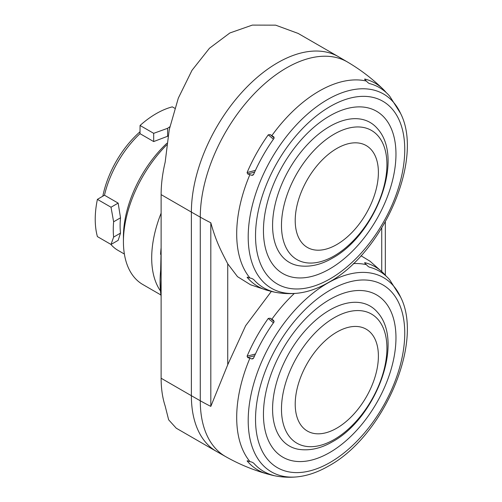 <?xml version="1.0" encoding="UTF-8"?>
<svg xmlns="http://www.w3.org/2000/svg" width="502" height="502" viewBox="0 0 502 502"><rect width="100%" height="100%" fill="white"/><g stroke="black" fill="none" stroke-linecap="round" stroke-linejoin="round"><path stroke-width="0.75" d="M388.837 278.836L389.47 279.532A115.623 66.753 120 0 0 369.183 267.102L367.728 266.091A46.849 37.675 -77 0 0 366.372 264.673A218.64 175.807 -77 0 0 365.086 263.412L364.854 262.671A117.317 67.732 -60 0 1 383.139 272.862A117.317 67.732 -60 0 1 386.019 275.974L386.327 276.32M364.615 262.747L364.822 263.136M271.839 475.149A218.64 175.807 103 0 1 270.183 474.71L268.256 474.208A117.317 67.732 -60 0 1 267.07 473.894A117.317 67.732 -60 0 1 247.091 460.905L251.916 462.122L253.679 463.139A115.623 66.753 120 0 0 273.954 475.57L273.646 475.563A46.849 37.675 103 0 1 272.592 475.338A46.849 37.675 103 0 1 271.839 475.149M247.724 460.748L247.091 460.905L247.687 460.736M271.839 319.253A46.849 6.645 -144.2 0 1 273.646 320.408L273.954 322.083A115.623 66.753 120 0 0 253.679 357.92L252.926 358.779L251.916 358.949L247.687 357.581L247.091 356.188A117.317 67.732 -60 0 1 268.256 318.444L270.183 318.205A218.64 30.998 -144.2 0 1 271.839 319.253A116.546 67.287 -60 0 1 294.316 293.469M271.362 291.411L245.654 325.685L227.739 364.728L210.815 406.388A218.64 126.228 180 0 1 200.279 400.772A121.817 70.33 120 0 0 225.812 456.707L216.933 451.681A121.904 70.38 120 0 1 216.632 451.518A121.904 70.38 120 0 1 191.381 395.708L200.279 400.772L200.279 217.153L191.381 212.089L191.381 395.708L161.123 378.238A121.904 70.38 120 0 0 165.171 406.036L168.641 419.81L176.252 428.206L216.632 451.518M383.139 272.862L370.03 261.228L361.007 255.75M210.815 406.388L210.815 222.762C216.381 242.83 221.984 252.525 227.739 263.801L237.515 276.677L250.573 284.791L267.07 290.275A117.317 67.732 -60 0 1 247.091 277.286L251.916 278.503L253.679 279.52A115.623 66.753 120 0 0 273.954 291.951L273.646 291.938A46.849 37.675 103 0 1 272.592 291.718A46.849 37.675 103 0 1 271.839 291.53A218.64 175.807 103 0 1 270.183 291.091L268.256 290.589A117.317 67.732 -60 0 1 267.07 290.275M247.724 277.129L247.091 277.286L247.687 277.117M274.042 137.215L273.646 136.789L273.954 138.464A115.623 66.753 120 0 0 253.679 174.294L252.926 175.16L251.916 175.33L247.687 173.962L247.091 172.569A117.317 67.732 -60 0 1 268.256 134.825L270.183 134.586A218.64 30.998 -144.2 0 1 271.839 135.634A46.849 6.645 -144.2 0 1 273.646 136.789L273.897 137.002M388.837 95.217L389.47 95.913A115.623 66.753 120 0 0 369.183 83.483L367.728 82.472A46.849 37.675 -77 0 0 366.372 81.054A218.64 175.807 -77 0 0 365.086 79.793L364.854 79.052A117.317 67.732 -60 0 1 383.139 89.237A117.317 67.732 -60 0 1 386.019 92.355L386.327 92.694M364.615 79.121L364.822 79.511M210.815 222.762A218.64 126.228 180 0 1 200.279 217.153A121.817 70.33 120 0 1 253.648 94.357A121.817 70.33 120 0 1 347.622 62.097L338.831 56.927A121.904 70.38 120 0 0 338.536 56.745L298.163 33.433L275.661 25.163L252.33 25.1L229.878 32.963L209.478 48.236L192.002 70.311L178.317 98.135L169.23 129.685L165.171 162.152A121.904 70.38 120 0 0 161.123 194.619L161.123 378.238M161.123 296.425A117.129 67.626 -60 0 1 161.123 266.236M161.123 292.289A121.817 70.33 -60 0 1 161.123 280.041M161.123 247.718A87.455 50.495 120 0 0 160.602 254.357M160.471 290.947A93.705 54.097 -60 0 1 151.692 257.953A93.705 54.097 120 0 1 161.123 213.168M166.708 144.883A93.705 54.097 120 0 0 123.423 241.631L123.423 236.611A87.555 50.551 -60 0 1 166.928 143.239M160.916 294.975L142.832 284.527A93.705 54.097 -60 0 1 123.423 241.631M104.472 195.215L118.152 203.109L120.518 217.812L113.628 221.79A86.206 49.773 120 0 0 113.628 237.088L120.518 233.11L118.152 240.345L111.017 244.461L97.401 236.599A86.206 49.773 -60 0 1 97.401 199.369L104.472 195.215A76.524 44.182 -60 0 1 140.008 133.676L140.064 125.469L153.681 133.331L167.593 128.311L167.593 136.268A76.524 44.182 -60 0 1 168.057 135.935M167.593 136.268L153.681 141.57L140.008 133.676M120.518 233.11A76.524 44.182 -60 0 1 120.11 225.693A76.524 44.182 -60 0 1 120.518 217.812M124.383 254.043L117.863 250.278A76.524 44.182 -60 0 1 110.854 244.367M167.593 128.311A86.206 49.773 -60 0 1 169.845 126.774M111.017 244.461L113.628 237.088M140.064 125.469A86.206 49.773 -60 0 1 156.185 113.653A86.206 49.773 -60 0 1 172.311 106.857L174.778 108.275M140.02 131.756A73.712 42.557 120 0 0 102.822 196.182M113.628 221.79L111.017 207.226L97.401 199.369M153.681 133.331L153.681 141.57M118.152 203.109L111.017 207.226M268.256 474.208L268.633 473.844M247.687 357.581L254.646 355.742M253.692 357.888L251.916 358.949M247.091 356.188L255.493 353.979M264.579 336.541A110.258 63.66 120 0 0 262.941 339.377M274.161 321.587L270.183 318.205M273.421 322.836L268.256 318.444M268.256 290.589L268.633 290.225M253.692 174.269L251.916 175.33M247.687 173.962L254.646 172.123M264.579 152.922A110.258 63.66 120 0 0 262.941 155.758M274.161 137.968L270.183 134.586M273.421 139.217L268.256 134.825M247.091 172.569L255.493 170.354M329.707 115.906A93.705 54.097 -60 0 1 395.965 154.158A93.705 54.097 -60 0 1 329.707 268.921A93.705 54.097 120 0 1 263.45 230.669A93.705 54.097 120 0 1 329.707 115.906M329.707 452.54A93.705 54.097 120 0 0 395.965 337.777A93.705 54.097 120 0 0 329.707 299.525A93.705 54.097 -60 0 0 263.45 414.288A93.705 54.097 -60 0 0 329.707 452.54M329.707 310.073A80.784 46.642 -60 0 1 377.473 312.275C404.869 342.433 375.465 418.317 332.556 441.704C320.903 448.499 309.508 451.022 298.376 449.277A80.784 46.642 -60 0 1 274.97 388.755A80.784 46.642 -60 0 1 329.707 310.073M298.376 265.658A80.784 46.642 -60 0 1 274.97 205.136A80.784 46.642 -60 0 1 329.707 126.454A80.784 46.642 -60 0 1 377.473 128.656C404.869 158.814 375.465 234.691 332.556 258.078C320.903 264.874 309.508 267.403 298.376 265.658M366.372 264.673A116.546 67.287 120 0 0 353.352 263.588M249.852 461.476A116.546 67.287 -60 0 1 249.852 358.315M381.74 228.052L381.74 271.507M249.852 174.696A116.546 67.287 120 0 0 249.852 277.857M366.372 81.054A116.546 67.287 -60 0 0 319.103 91.132A116.546 67.287 120 0 0 271.839 135.634M161.123 194.619L191.381 212.089A121.904 70.38 120 0 1 244.593 89.406A121.904 70.38 120 0 1 338.536 56.745M227.739 364.728L227.739 263.801M272.592 291.718C280.593 293.532 288.663 294.053 296.801 293.281A112.134 64.739 120 0 1 249.764 217.937A112.134 64.739 120 0 1 327.499 99.578A112.134 64.739 -60 0 1 400.609 113.483L389.671 96.152M389.671 279.771L400.609 297.102A112.134 64.739 120 0 0 327.499 283.197A112.134 64.739 -60 0 0 249.764 401.556A112.134 64.739 -60 0 0 296.801 476.9C288.663 477.672 280.593 477.151 272.592 475.338M330.14 106.512A105.514 60.918 120 0 0 255.531 235.739A105.514 60.918 120 0 0 330.14 278.817A105.514 60.918 -60 0 0 404.75 149.59A105.514 60.918 -60 0 0 330.14 106.512M330.14 462.436A105.514 60.918 120 0 0 404.75 333.209A105.514 60.918 120 0 0 330.14 290.137A105.514 60.918 -60 0 0 255.531 419.358A105.514 60.918 -60 0 0 330.14 462.436M334.2 439.514A74.566 43.053 120 0 0 386.929 348.187A74.566 43.053 120 0 0 334.2 317.747A74.566 43.053 120 0 0 281.478 409.067A74.566 43.053 120 0 0 334.2 439.514M336.804 332.104A58.822 33.96 120 0 0 295.214 404.141A58.822 33.96 120 0 0 336.804 428.156A58.822 33.96 -60 0 0 378.395 356.119A58.822 33.96 -60 0 0 336.804 332.104M334.2 134.128A74.566 43.053 120 0 0 281.478 225.448A74.566 43.053 120 0 0 334.2 255.888A74.566 43.053 120 0 0 386.929 164.568A74.566 43.053 120 0 0 334.2 134.128M336.804 244.537A58.822 33.96 120 0 0 378.395 172.5A58.822 33.96 120 0 0 336.804 148.485A58.822 33.96 -60 0 0 295.214 220.522A58.822 33.96 -60 0 0 336.804 244.537M267.07 473.894C252.644 469.834 238.889 464.099 225.806 456.707M385.323 221.94L385.323 275.159M347.622 62.097C360.568 69.728 372.402 78.776 383.139 89.237M161.123 249.469L160.665 270.271M296.801 293.281C307.249 292.252 317.873 288.619 328.678 282.369C383.032 253.008 424.115 159.329 400.609 113.483M296.801 476.9C307.249 475.871 317.873 472.238 328.678 465.988C383.045 436.614 424.115 342.941 400.609 297.102"/></g></svg>

